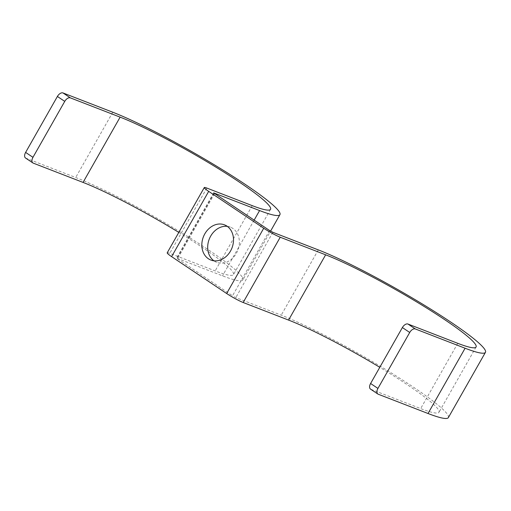 <?xml version="1.0" encoding="UTF-8"?>
<svg xmlns="http://www.w3.org/2000/svg" width="511" height="511" viewBox="0 0 511 511"><rect width="100%" height="100%" fill="white"/><g stroke="black" fill="none" stroke-linecap="round" stroke-linejoin="round"><path stroke-width="0.38" stroke-dasharray="2.56 1.92" d="M269.591 230.518L232.518 295.78L176.589 258.144L222.502 275.831A107.821 11.268 -150.4 0 0 242.853 279.919L270.575 231.125M213.93 260.795A18.869 15.336 -68.8 0 0 216.715 262.309A18.869 15.336 -68.8 0 0 236.376 253.315A18.869 15.336 -68.8 0 0 230.346 227.114A18.869 15.336 -68.8 0 0 227.267 226.354M167.212 252.817A13.478 1.412 -150.4 0 1 169.754 253.328L215.163 270.913A97.039 10.143 -150.4 0 0 233.482 274.592L270.555 209.325M178.812 232.396A97.039 10.143 -150.4 0 1 233.482 274.592M25.55 158.02A5.391 3.092 123.8 0 0 25.901 158.206L75.705 177.496A107.821 11.268 -150.4 0 1 182.759 233.425A107.821 11.268 -150.4 0 1 242.853 279.919M448.371 417.589A107.821 11.268 29.6 0 0 388.277 371.095A107.821 11.268 29.6 0 0 281.222 315.166L235.814 297.581L232.518 295.78M378.217 394.211L370.877 389.299L420.681 408.583A97.039 10.143 29.6 0 0 439 412.268A97.039 10.143 29.6 0 0 379.794 367.313M370.877 389.299A5.391 3.092 -56.2 0 1 370.526 389.114M214.543 193.637L177.464 258.905M206.834 188.061L169.754 253.328M214.013 193.26L177.093 258.247M254.127 220.158L222.502 275.831M252.242 205.646L215.163 270.913M25.901 158.206L33.241 163.124M112.778 112.228L75.705 177.496M272.893 232.313L235.814 297.581M318.302 249.898L281.222 315.166M457.76 343.322L420.681 408.583M210.858 260.035L216.715 262.309M224.482 224.846L230.346 227.114M213.662 192.877L176.589 258.144M476.073 347.001L439 412.268"/><path stroke-width="0.77" d="M57.398 96.464L64.744 101.382A5.391 3.092 -56.2 0 1 70.32 97.856L120.123 117.14L83.044 182.408L33.241 163.124A5.391 3.092 -56.2 0 1 32.889 162.939L25.55 158.02A5.391 3.092 123.8 0 1 25.62 152.406L57.398 96.464A5.391 3.092 123.8 0 1 62.981 92.938L112.778 112.228A107.821 11.268 -150.4 0 1 219.832 168.157A107.821 11.268 -150.4 0 1 279.932 214.652A107.821 11.268 -150.4 0 1 259.582 210.564L213.662 192.877L269.591 230.518L272.893 232.313L318.302 249.898A107.821 11.268 29.6 0 1 425.35 305.827A107.821 11.268 29.6 0 1 485.45 352.328A107.821 11.268 29.6 0 1 465.099 348.234L415.296 328.95A5.391 3.092 123.8 0 0 409.72 332.476L402.381 327.557A5.391 3.092 -56.2 0 1 407.957 324.031L457.76 343.322A97.039 10.143 29.6 0 0 476.073 347.001A97.039 10.143 29.6 0 0 421.99 305.156A97.039 10.143 29.6 0 0 325.641 254.817L280.232 237.232A13.478 1.412 29.6 0 1 263.733 228.245L208.686 191.37L171.607 256.637L226.654 293.512A13.478 1.412 29.6 0 0 243.153 302.493L288.562 320.084A97.039 10.143 29.6 0 1 379.794 367.313M204.822 233.84A18.869 15.336 111.2 0 1 224.482 224.846A18.869 15.336 111.2 0 1 230.512 251.048A18.869 15.336 111.2 0 1 210.858 260.035A18.869 15.336 111.2 0 1 204.822 233.84M227.267 226.354A18.869 15.336 -68.8 0 0 210.685 236.108A18.869 15.336 -68.8 0 0 213.93 260.795M208.686 191.37A13.478 1.412 -150.4 0 1 204.285 187.55A13.478 1.412 -150.4 0 1 206.834 188.061L252.242 205.646A97.039 10.143 -150.4 0 0 270.555 209.325A97.039 10.143 -150.4 0 0 216.466 167.48A97.039 10.143 -150.4 0 0 120.123 117.14M171.607 256.637A13.478 1.412 -150.4 0 1 167.212 252.817L204.285 187.55M83.044 182.408A97.039 10.143 -150.4 0 1 178.812 232.396M32.889 162.939A5.391 3.092 -56.2 0 1 32.96 157.324L64.744 101.382M409.72 332.476L377.936 388.417A5.391 3.092 123.8 0 0 377.865 394.032A5.391 3.092 123.8 0 0 378.217 394.211L428.02 413.501A107.821 11.268 29.6 0 0 448.371 417.589L485.45 352.328M377.865 394.032L370.526 389.114A5.391 3.092 -56.2 0 1 370.596 383.499L402.381 327.557M263.733 228.245L226.654 293.512M259.582 210.564L254.127 220.158M62.981 92.938L70.32 97.856M25.62 152.406L32.96 157.324M280.232 237.232L243.153 302.493M325.641 254.817L288.562 320.084M465.099 348.234L428.02 413.501M377.936 388.417L370.596 383.499M415.296 328.95L407.957 324.031M270.575 231.125L279.932 214.652"/></g></svg>
